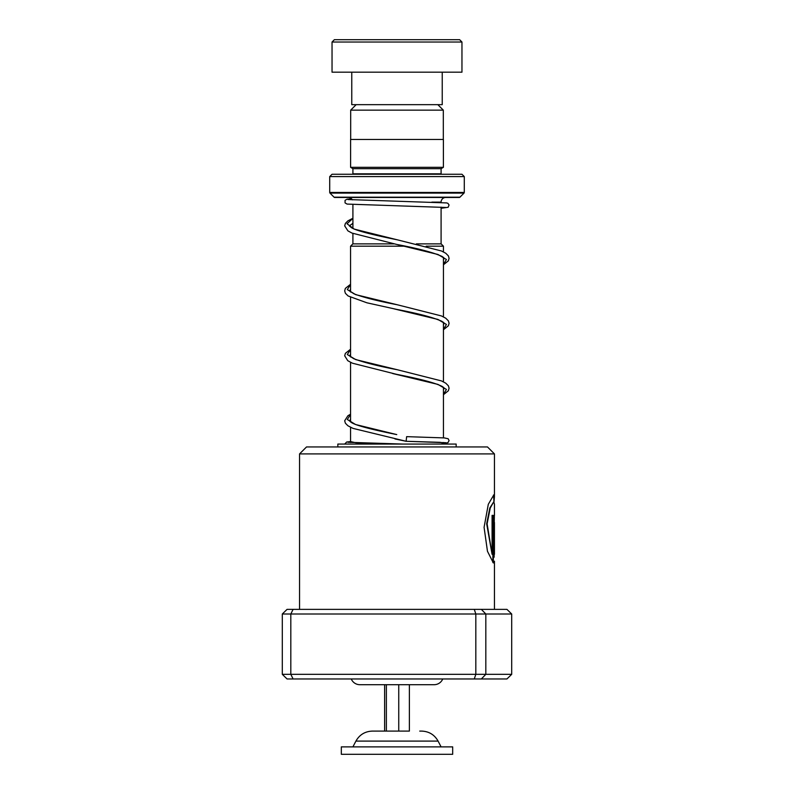 <?xml version="1.0" encoding="UTF-8"?>
<svg xmlns="http://www.w3.org/2000/svg" width="794" height="794" viewBox="0 0 794 794"><rect width="100%" height="100%" fill="white"/><g stroke="black" fill="none" stroke-linecap="round" stroke-linejoin="round"><path stroke-width="1.19" d="M356.169 104.659L350.69 110.138L443.31 110.138L437.831 104.659M443.31 139.466L443.31 110.138M350.69 139.466L350.69 110.138M441.087 243.867L441.087 207.135M441.087 202.48L441.087 202.113A4.645 4.645 0 0 1 445.722 197.468M352.913 243.867L352.913 233.466M352.913 228.384L352.913 204.534M405.129 246.19L350.551 246.19L352.873 243.867L393.983 243.867M416.403 243.867L441.127 243.867L443.449 246.19L426.199 246.19M443.449 444.064L443.449 442.506M443.449 437.851L443.449 387.244M443.449 381.835L443.449 322.275M443.449 316.866L443.449 257.316M443.449 251.906L443.449 246.19M350.551 442.496L350.551 427.301M350.551 421.942L350.551 362.332M350.551 356.972L350.551 297.373M350.551 292.013L350.551 246.19M351.266 678.969A9.28 9.28 0 0 0 359.841 684.696L434.159 684.696A9.28 9.28 0 0 0 442.734 678.969M348.278 197.468A4.645 4.645 0 0 1 352.338 199.86M352.873 174.263A2.322 2.322 0 0 0 352.913 173.807L352.913 168.695L441.087 168.695L443.399 167.306L443.399 139.466L350.601 139.466L350.601 167.306L443.399 167.306M352.913 168.695L350.601 167.306M352.913 173.807L441.087 173.807L441.087 168.695M329.718 192.446L464.282 192.446L464.282 176.586L461.959 174.263L332.041 174.263L329.718 176.586L329.718 192.446A0.933 0.933 0 0 0 329.986 193.101L334.085 197.2A0.933 0.933 0 0 0 334.74 197.468L459.26 197.468A0.933 0.933 0 0 0 459.915 197.2L464.014 193.101L329.986 193.101M464.282 192.446A0.933 0.933 0 0 1 464.014 193.101M464.282 176.586L329.718 176.586M430.12 684.696L425.306 684.696M368.694 684.696L363.88 684.696M334.353 39.7L459.647 39.7L461.959 42.022L332.041 42.022L334.353 39.7M442.238 72.185L442.238 104.659L351.762 104.659L351.762 72.185M461.959 42.022L461.959 72.185L332.041 72.185L332.041 42.022M409.376 684.696L409.376 731.095L372.386 731.095L384.624 731.095L384.624 684.696M448.431 746.876L341.321 746.876L341.321 754.3L452.679 754.3L452.679 746.876L448.431 746.876M386.37 684.696L386.37 731.095L409.376 731.095M398.747 684.696L398.747 731.095M372.386 731.095C365.032 731.373 359.543 734.708 355.911 741.1L438.089 741.1C434.457 734.708 428.968 731.373 421.614 731.095L419.738 731.095M299.556 453.91L306.514 446.953L487.486 446.953L494.444 453.91L299.556 453.91L299.556 609.365M494.007 501.798L494.444 496.826L493.789 494.91L488.3 504.299L484.082 527.305L487.456 551.254L493.342 562.946L493.342 515.366L492.082 515.366L492.082 554.301L487.109 523.802L490.265 507.962L493.789 501.729L494.444 504.17L494.444 515.643M493.957 522.194L494.444 554.301L494.444 525.598C494.454 521.201 494.394 521.201 494.275 525.598M493.63 525.598C494.384 512.398 494.543 512.398 494.126 525.598L494.126 557.229M293.095 609.365L290.812 614L282.297 614L287.071 609.365L506.929 609.365L511.703 614L511.703 674.324L475.824 674.324L474.286 678.969L287.071 678.969L282.297 674.324L475.824 674.324L475.824 614L290.812 614L290.812 674.324L293.095 678.969M282.297 614L282.297 674.324M511.703 614L485.819 614L485.819 674.324L481.343 678.969L474.286 678.969M481.343 609.365L485.819 614L475.824 614L474.286 609.365M511.703 674.324L506.929 678.969L481.343 678.969M493.977 501.788L493.54 494.97M492.885 562.529L492.885 515.366M493.789 501.729L489.829 507.962L486.672 523.802L492.082 554.301M395.015 438.973L406.121 441.285L406.637 436.65L444.303 437.911L448.163 438.745L449.086 440.61L447.915 442.665L443.449 443.389L440.442 442.337L406.121 441.285L445.831 442.715M350.551 414.448L347.296 419.48L355.563 424.522L396.762 434.586C373.091 429.792 355.613 425.505 351.236 422.378L349.32 420.78L350.551 419.56M456.163 446.953L456.163 444.064L337.837 444.064L337.837 446.953M431.857 202.113L441.087 202.113M334.085 197.2L459.915 197.2M344.705 444.064L346.67 442.01L350.551 441.593L355.881 442.774L402.598 444.064L347.941 442.288M352.913 218.4L347.018 223.749L354.184 229.099L397.238 239.798C372.882 234.875 355.672 230.597 351.395 227.59L349.32 225.883M350.551 284.52L347.306 289.582L355.692 294.643L397.248 304.757C378.113 301.095 363.741 297.472 354.134 293.899L349.32 290.852M350.551 349.489L347.306 354.541L355.702 359.603L397.258 369.726C377.765 365.994 363.265 362.322 353.757 358.699L349.32 355.811M443.449 259.37L444.442 258.338L442.159 256.482C433.633 252.581 418.478 248.562 396.702 244.433L437.951 254.477L446.417 259.489L443.449 264.511M393.764 308.787L437.951 319.436L446.417 324.458L443.449 329.47M392.623 373.517L437.96 384.405L446.417 389.417L443.449 394.439M350.551 414.2L347.881 415.758L344.685 420.76L345.39 423.212L347.921 425.773L352.953 428.373L406.121 441.285M355.911 741.1L352.913 746.876M438.089 741.1L441.087 746.876M494.444 453.91L494.444 496.826M494.444 561.199L494.444 609.365M349.33 225.853L352.913 223.332M349.33 290.822L350.551 289.631M443.449 324.329L444.442 323.307M444.451 323.277L441.95 321.332C433.306 317.461 418.23 313.481 396.722 309.402L366.917 302.802L348.1 295.964L345.39 293.284L344.685 290.832L345.37 288.381L350.551 284.272M349.33 355.781L350.551 354.6M443.449 389.298L444.442 388.266M444.451 388.236L442.347 386.519C435.608 383.026 420.403 378.966 396.722 374.371L352.476 363.215L347.762 360.694L344.685 355.801L345.37 353.35L350.551 349.231M445.831 207.472L347.067 204.078L345.053 202.887L345.072 200.336L347.047 199.175L351.514 198.788M441.087 208.286L448.153 207.274L449.057 204.991L447.925 203.343L446.685 202.927L347.941 199.532M352.913 218.251L347.881 220.871L345.38 223.412L344.685 225.863L347.921 230.875L352 233.079L396.702 244.433M397.238 239.798L441.444 250.973L445.732 253.226L448.402 255.906L449.086 258.358L448.382 260.809L443.449 264.779M397.248 304.757L441.444 315.943L445.732 318.196L448.402 320.865L449.086 323.317L448.382 325.768L443.449 329.738M397.258 369.726L441.444 380.902L445.732 383.165L448.402 385.824L449.086 388.197L448.382 390.737L443.449 394.707"/></g></svg>
